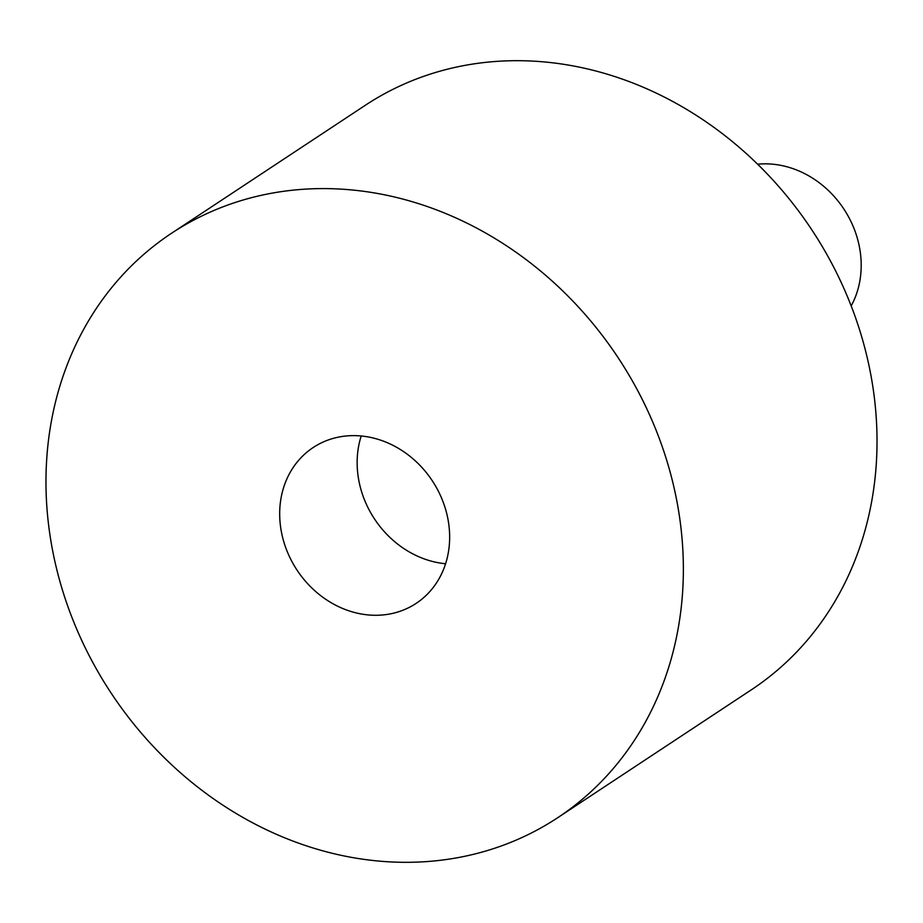 <?xml version="1.0" encoding="UTF-8"?>
<svg xmlns="http://www.w3.org/2000/svg" width="923" height="923" viewBox="0 0 923 923"><rect width="100%" height="100%" fill="white"/><g stroke="black" fill="none" stroke-linecap="round" stroke-linejoin="round"><path stroke-width="1.38" d="M369.523 615.041A93.396 81.051 -123.4 0 0 416.135 603.388A93.396 81.051 -123.4 0 0 444.39 505.527A93.396 81.051 -123.4 0 0 359.82 435.864A93.396 81.051 -123.4 0 0 313.197 447.517A93.396 81.051 -123.4 0 0 284.942 545.378A93.396 81.051 -123.4 0 0 369.523 615.041M851.179 305.905A93.396 81.051 -123.4 0 0 847.822 215.521A93.396 81.051 -123.4 0 0 771.363 164.075A93.396 81.051 -123.4 0 0 757.598 164.202M171.655 233.184L365.312 105.28A350.255 303.932 56.6 0 1 540.14 61.587A350.255 303.932 56.6 0 1 857.305 322.831A350.255 303.932 56.6 0 1 751.345 689.816L557.688 817.72A350.255 303.932 56.6 0 1 382.86 861.413A350.255 303.932 56.6 0 1 65.695 600.169A350.255 303.932 56.6 0 1 171.655 233.184A350.255 303.932 56.6 0 1 346.471 189.492A350.255 303.932 56.6 0 1 663.637 450.724A350.255 303.932 56.6 0 1 557.688 817.72M361.205 435.979A93.396 81.051 -123.4 0 0 445.59 563.757"/></g></svg>

